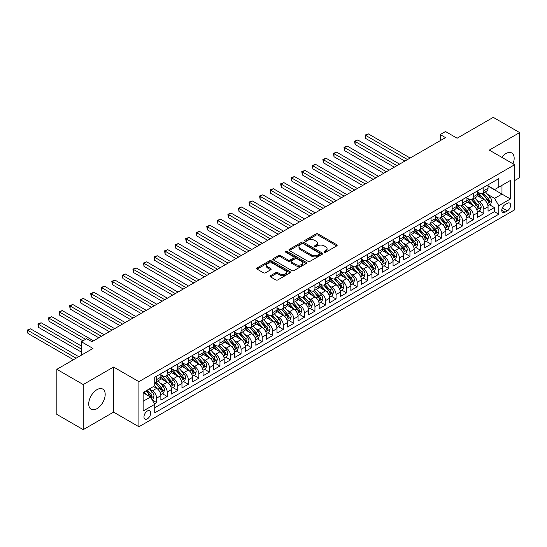 <?xml version="1.0" encoding="UTF-8"?>
<svg xmlns="http://www.w3.org/2000/svg" width="547" height="547" viewBox="0 0 547 547"><rect width="100%" height="100%" fill="white"/><g stroke="black" fill="none" stroke-linecap="round" stroke-linejoin="round"><path stroke-width="0.82" d="M324.268 252.249A1.026 0.595 0 0 0 325.718 252.249L336.726 245.897A1.463 0.848 0 0 0 337.157 245.295A1.463 0.848 0 0 0 336.726 244.7L318.08 233.931A1.463 0.848 0 0 0 316.009 233.931L305 240.29A1.026 0.595 0 0 0 304.7 240.707A1.026 0.595 0 0 0 305 241.124A1.026 0.595 0 0 0 306.45 241.124L307.872 240.304A4.691 2.708 0 0 1 314.504 240.304L316.057 241.2A4.691 2.708 0 0 1 317.431 243.114A4.691 2.708 0 0 1 316.057 245.029L314.634 245.849A1.026 0.595 0 0 0 314.334 246.273A1.026 0.595 0 0 0 314.634 246.69A1.026 0.595 0 0 0 316.084 246.69L317.506 245.87A4.691 2.708 0 0 1 324.139 245.87L325.691 246.765A4.691 2.708 0 0 1 327.065 248.68A4.691 2.708 0 0 1 325.691 250.594L324.268 251.415A1.026 0.595 0 0 0 323.968 251.832A1.026 0.595 0 0 0 324.268 252.249L324.268 251.415M96.956 408.684A11.644 6.721 120 0 0 104.559 398.421A11.644 6.721 120 0 0 102.774 389.095A11.644 6.721 120 0 0 96.956 389.669A11.644 6.721 120 0 0 89.352 399.932A11.644 6.721 120 0 0 91.137 409.259A11.644 6.721 120 0 0 96.956 408.684M513.018 163.799A11.644 6.721 120 0 0 511.753 152.975A11.644 6.721 120 0 0 505.927 153.55A11.644 6.721 120 0 0 501.743 157.29M147.348 418.831A4.779 2.756 120 0 0 150.473 414.619A4.779 2.756 120 0 0 149.741 410.79A4.779 2.756 120 0 0 147.348 411.029A4.779 2.756 120 0 0 144.23 415.235A4.779 2.756 120 0 0 144.962 419.064A4.779 2.756 120 0 0 147.348 418.831M270.526 275.681A1.463 0.848 0 0 0 270.102 276.283A1.463 0.848 0 0 0 270.526 276.878L275.763 279.9A1.463 0.848 0 0 0 277.835 279.9L290.054 272.844A1.463 0.848 0 0 0 290.484 272.242A1.463 0.848 0 0 0 290.054 271.647L271.408 260.878A1.463 0.848 0 0 0 269.336 260.878L257.111 267.934A1.463 0.848 0 0 0 256.687 268.536A1.463 0.848 0 0 0 257.111 269.131L263.435 272.782A1.463 0.848 0 0 0 265.507 272.782L270.738 269.76A1.463 0.848 0 0 0 271.162 269.165A1.463 0.848 0 0 0 270.738 268.563L267.599 266.758A3.918 2.263 0 0 1 266.451 265.158A3.918 2.263 0 0 1 268.871 263.066A3.918 2.263 0 0 1 273.144 263.558L285.418 270.642A3.918 2.263 0 0 1 286.566 272.242A3.918 2.263 0 0 1 284.146 274.334A3.918 2.263 0 0 1 279.879 273.842L277.835 272.659A1.463 0.848 0 0 0 275.763 272.659L270.526 275.681L270.526 276.878M514.638 180.578L519.65 177.679L519.65 132.593L493.264 117.359L457.114 138.227L445.504 131.526L440.232 134.569L445.504 137.618L91.944 341.745L86.665 338.702L81.387 341.745L81.387 355.153M83.233 384.555L83.233 429.641L113.578 412.123L113.578 367.03L83.233 384.555L56.847 369.321L92.997 348.446L81.387 341.745M113.578 367.03L138.911 381.656L514.638 164.729L514.638 209.822L138.911 426.749L138.911 381.656M519.65 132.593L489.305 150.11L514.638 164.729M307.982 261.295A1.463 0.848 0 0 0 310.053 261.295L322.272 254.239A1.463 0.848 0 0 0 322.703 253.644A1.463 0.848 0 0 0 322.272 253.042L303.626 242.28A1.463 0.848 0 0 0 301.554 242.28L289.329 249.336A1.463 0.848 0 0 0 288.905 249.931A1.463 0.848 0 0 0 289.329 250.533L307.982 261.295M286.17 252.475A1.026 0.595 0 0 1 287.209 252.618L306.149 263.551L293.944 270.601A1.463 0.848 0 0 1 291.872 270.601L273.22 259.832L273.22 258.635A1.463 0.848 0 0 0 272.796 259.237A1.463 0.848 0 0 0 273.22 259.832M273.22 258.635L278.45 255.613A1.463 0.848 0 0 1 280.522 255.613L288.091 259.982A1.463 0.848 0 0 0 290.163 259.982L293.63 257.979A1.463 0.848 0 0 0 294.06 257.377A1.463 0.848 0 0 0 293.63 256.782L285.76 252.235A1.026 0.595 0 0 1 285.459 251.818A1.026 0.595 0 0 1 286.088 251.271A1.026 0.595 0 0 1 287.209 251.401L306.163 262.341A1.463 0.848 0 0 1 306.593 262.943A1.463 0.848 0 0 1 306.163 263.538L306.163 262.341M83.233 429.641L56.847 414.407L56.847 369.321M154.445 403.823L156.64 402.558L152.257 400.028M149.769 389.266L152.415 390.797A5.969 3.446 60 0 1 156.64 398.113L160.859 395.672L160.859 400.124L167.191 396.466L162.391 393.69M160.319 383.173L162.972 384.705A5.969 3.446 60 0 1 167.191 392.014L171.416 389.58L171.416 394.025L177.748 390.373L172.948 387.597M170.876 377.081L173.522 378.613A5.969 3.446 60 0 1 177.748 385.922L181.966 383.488L181.966 387.932L188.305 384.281L183.498 381.505M181.433 370.989L184.079 372.521A5.969 3.446 60 0 1 188.305 379.83L192.523 377.396L192.523 381.84L198.855 378.182L194.055 375.413M191.983 364.897L194.636 366.422A5.969 3.446 60 0 1 198.855 373.738L203.081 371.297L203.081 375.748L209.412 372.09L204.605 369.321M202.54 358.798L205.187 360.329A5.969 3.446 60 0 1 209.412 367.646L213.631 365.205L213.631 369.656L219.962 365.998L215.162 363.229M213.091 352.706L215.744 354.237A5.969 3.446 60 0 1 219.962 361.546L224.188 359.112L224.188 363.564L230.519 359.905L225.713 357.129M223.648 346.613L226.294 348.145A5.969 3.446 60 0 1 230.519 355.454L234.738 353.02L234.738 357.464L241.07 353.813L236.27 351.037M234.198 340.521L236.851 342.053A5.969 3.446 60 0 1 241.07 349.362L245.295 346.928L245.295 351.372L251.627 347.721L246.827 344.945M244.755 334.429L247.408 335.961A5.969 3.446 60 0 1 251.627 343.27L255.846 340.829L255.846 345.28L262.184 341.622L257.377 338.853M255.312 328.337L257.958 329.862A5.969 3.446 60 0 1 262.184 337.178L266.403 334.737L266.403 339.188L272.734 335.53L267.934 332.761M265.863 322.238L268.515 323.769A5.969 3.446 60 0 1 272.734 331.085L276.96 328.644L276.96 333.096L283.291 329.438L278.485 326.668M276.42 316.145L279.066 317.677A5.969 3.446 60 0 1 283.291 324.986L287.51 322.552L287.51 327.003L293.842 323.345L289.042 320.569M286.97 310.053L289.623 311.585A5.969 3.446 60 0 1 293.842 318.894L298.067 316.46L298.067 320.904L304.399 317.253L299.592 314.477M297.527 303.961L300.173 305.493A5.969 3.446 60 0 1 304.399 312.802L308.617 310.368L308.617 314.812L314.949 311.154L310.149 308.385M308.077 297.869L310.73 299.394A5.969 3.446 60 0 1 314.949 306.71L319.174 304.269L319.174 308.72L325.506 305.062L320.706 302.293M318.634 291.777L321.287 293.301A5.969 3.446 60 0 1 325.506 300.618L329.725 298.177L329.725 302.628L336.063 298.97L331.256 296.2M329.191 285.678L331.838 287.209A5.969 3.446 60 0 1 336.063 294.525L340.282 292.084L340.282 296.536L346.613 292.877L341.813 290.101M339.742 279.585L342.395 281.117A5.969 3.446 60 0 1 346.613 288.426L350.839 285.992L350.839 290.436L357.17 286.785L352.364 284.009M350.299 273.493L352.945 275.025A5.969 3.446 60 0 1 357.17 282.334L361.389 279.9L361.389 284.344L367.721 280.693L362.921 277.917M360.849 267.401L363.502 268.933A5.969 3.446 60 0 1 367.721 276.242L371.946 273.808L371.946 278.252L378.278 274.594L373.471 271.825M371.406 261.309L374.052 262.833A5.969 3.446 60 0 1 378.278 270.15L382.497 267.709L382.497 272.16L388.828 268.502L384.028 265.733M381.956 255.217L384.609 256.741A5.969 3.446 60 0 1 388.828 264.057L393.054 261.616L393.054 266.068L399.385 262.41L394.585 259.64M392.514 249.117L395.166 250.649A5.969 3.446 60 0 1 399.385 257.965L403.604 255.524L403.604 259.975L409.942 256.317L405.136 253.541M403.071 243.025L405.717 244.557A5.969 3.446 60 0 1 409.942 251.866L414.161 249.432L414.161 253.876L420.493 250.225L415.693 247.449M413.621 236.933L416.274 238.465A5.969 3.446 60 0 1 420.493 245.774L424.718 243.34L424.718 247.784L431.05 244.133L426.243 241.357M424.178 230.841L426.824 232.372A5.969 3.446 60 0 1 431.05 239.682L435.268 237.248L435.268 241.692L441.6 238.034L436.8 235.265M434.728 224.749L437.381 226.273A5.969 3.446 60 0 1 441.6 233.59L445.826 231.149L445.826 235.6L452.157 231.942L447.357 229.172M445.285 218.65L447.931 220.181A5.969 3.446 60 0 1 452.157 227.497L456.376 225.056L456.376 229.508L462.707 225.849L457.907 223.08M455.836 212.557L458.489 214.089A5.969 3.446 60 0 1 462.707 221.398L466.933 218.964L466.933 223.415L473.264 219.757L468.464 216.981M466.393 206.465L469.046 207.997A5.969 3.446 60 0 1 473.264 215.306L477.483 212.872L477.483 217.316L483.822 213.665L483.822 209.214A5.969 3.446 -120 0 0 479.596 201.905L476.95 200.373M479.015 210.889L483.822 213.665M160.859 395.672A5.969 3.446 -120 0 0 156.64 388.363L153.475 386.531M171.416 389.58A5.969 3.446 -120 0 0 167.191 382.264L160.668 378.497M181.966 383.488A5.969 3.446 -120 0 0 177.748 376.172L171.218 372.404M192.523 377.396A5.969 3.446 -120 0 0 188.305 370.08L181.775 366.312M203.081 371.297A5.969 3.446 -120 0 0 198.855 363.987L192.325 360.22M213.631 365.205A5.969 3.446 -120 0 0 209.412 357.895L202.882 354.128M224.188 359.112A5.969 3.446 -120 0 0 219.962 351.803L213.439 348.029M234.738 353.02A5.969 3.446 -120 0 0 230.519 345.704L223.99 341.937M245.295 346.928A5.969 3.446 -120 0 0 241.07 339.612L234.547 335.844M255.846 340.829A5.969 3.446 -120 0 0 251.627 333.52L245.097 329.752M266.403 334.737A5.969 3.446 -120 0 0 262.184 327.427L255.654 323.66M276.96 328.644A5.969 3.446 -120 0 0 272.734 321.335L266.211 317.568M287.51 322.552A5.969 3.446 -120 0 0 283.291 315.243L276.761 311.469M298.067 316.46A5.969 3.446 -120 0 0 293.842 309.144L287.319 305.376M308.617 310.368A5.969 3.446 -120 0 0 304.399 303.052L297.869 299.284M319.174 304.269A5.969 3.446 -120 0 0 314.949 296.959L308.426 293.192M329.725 298.177A5.969 3.446 -120 0 0 325.506 290.867L318.976 287.1M340.282 292.084A5.969 3.446 -120 0 0 336.063 284.775L329.533 281.008M350.839 285.992A5.969 3.446 -120 0 0 346.613 278.683L340.09 274.909M361.389 279.9A5.969 3.446 -120 0 0 357.17 272.584L350.641 268.816M371.946 273.808A5.969 3.446 -120 0 0 367.721 266.492L361.198 262.724M382.497 267.709A5.969 3.446 -120 0 0 378.278 260.399L371.748 256.632M393.054 261.616A5.969 3.446 -120 0 0 388.828 254.307L382.305 250.54M403.604 255.524A5.969 3.446 -120 0 0 399.385 248.215L392.855 244.447M414.161 249.432A5.969 3.446 -120 0 0 409.942 242.116L403.412 238.348M424.718 243.34A5.969 3.446 -120 0 0 420.493 236.024L413.97 232.256M435.268 237.248A5.969 3.446 -120 0 0 431.05 229.931L424.52 226.164M445.826 231.149A5.969 3.446 -120 0 0 441.6 223.839L435.077 220.072M456.376 225.056A5.969 3.446 -120 0 0 452.157 217.747L445.627 213.98M466.933 218.964A5.969 3.446 -120 0 0 462.707 211.655L456.184 207.881M477.483 212.872A5.969 3.446 -120 0 0 473.264 205.556L466.735 201.788M507.356 203.306L505.031 204.646A4.629 2.673 120 0 0 502.009 208.722A4.629 2.673 120 0 0 502.72 212.427A4.629 2.673 120 0 0 505.031 212.202L507.356 210.862A4.629 2.673 120 0 0 510.378 206.78A4.629 2.673 120 0 0 509.667 203.074A4.629 2.673 120 0 0 507.356 203.306M143.129 401.279L150.521 397.013L154.739 404.329L154.739 412.855L498.802 214.212L498.802 205.679L494.584 198.37L487.5 194.281M154.739 404.329L143.129 411.029L143.129 392.507L154.739 385.799L154.739 377.273L498.802 178.623L498.802 187.156L510.413 180.455L510.413 198.978L498.802 205.679M160.859 374.709L162.972 375.933A5.969 3.446 60 0 0 165.96 376.227L170.179 373.786A5.969 3.446 -120 0 0 171.416 371.057L171.416 367.646M171.416 368.616L173.522 369.834A5.969 3.446 60 0 0 176.51 370.134L180.736 367.693A5.969 3.446 -120 0 0 181.966 364.965L181.966 361.546M181.966 362.524L184.079 363.741A5.969 3.446 60 0 0 187.067 364.042L191.286 361.601A5.969 3.446 -120 0 0 192.523 358.866L192.523 355.454M192.523 356.432L194.636 357.649A5.969 3.446 60 0 0 197.617 357.943L201.843 355.509A5.969 3.446 -120 0 0 203.081 352.774L203.081 349.362M203.081 350.34L205.187 351.557A5.969 3.446 60 0 0 208.175 351.851L212.393 349.417A5.969 3.446 -120 0 0 213.631 346.682L213.631 343.27M213.631 344.248L215.744 345.465A5.969 3.446 60 0 0 218.725 345.759L222.95 343.325A5.969 3.446 -120 0 0 224.188 340.59L224.188 337.178M224.188 338.149L226.294 339.372A5.969 3.446 60 0 0 229.282 339.666L233.501 337.225A5.969 3.446 -120 0 0 234.738 334.497L234.738 331.085M234.738 332.056L236.851 333.273A5.969 3.446 60 0 0 239.839 333.574L244.058 331.133A5.969 3.446 -120 0 0 245.295 328.398L245.295 324.986M245.295 325.964L247.408 327.181A5.969 3.446 60 0 0 250.389 327.475L254.615 325.041A5.969 3.446 -120 0 0 255.846 322.306L255.846 318.894M255.846 319.872L257.958 321.089A5.969 3.446 60 0 0 260.946 321.383L265.165 318.949A5.969 3.446 -120 0 0 266.403 316.214L266.403 312.802M266.403 313.78L268.515 314.997A5.969 3.446 60 0 0 271.497 315.291L275.722 312.857A5.969 3.446 -120 0 0 276.96 310.122L276.96 306.71M276.96 307.681L279.066 308.905A5.969 3.446 60 0 0 282.054 309.199L286.272 306.758A5.969 3.446 -120 0 0 287.51 304.029L287.51 300.618M287.51 301.588L289.623 302.812A5.969 3.446 60 0 0 292.604 303.106L296.83 300.665A5.969 3.446 -120 0 0 298.067 297.937L298.067 294.525M298.067 295.496L300.173 296.713A5.969 3.446 60 0 0 303.161 297.014L307.38 294.573A5.969 3.446 -120 0 0 308.617 291.838L308.617 288.426M308.617 289.404L310.73 290.621A5.969 3.446 60 0 0 313.718 290.915L317.937 288.481A5.969 3.446 -120 0 0 319.174 285.746L319.174 282.334M319.174 283.312L321.287 284.529A5.969 3.446 60 0 0 324.268 284.823L328.494 282.389A5.969 3.446 -120 0 0 329.725 279.654L329.725 276.242M329.725 277.22L331.838 278.437A5.969 3.446 60 0 0 334.826 278.731L339.044 276.297A5.969 3.446 -120 0 0 340.282 273.562L340.282 270.15M340.282 271.121L342.395 272.344A5.969 3.446 60 0 0 345.376 272.638L349.601 270.197A5.969 3.446 -120 0 0 350.839 267.469L350.839 264.057M350.839 265.028L352.945 266.245A5.969 3.446 60 0 0 355.933 266.546L360.152 264.105A5.969 3.446 -120 0 0 361.389 261.377L361.389 257.958M361.389 258.936L363.502 260.153A5.969 3.446 60 0 0 366.483 260.454L370.709 258.013A5.969 3.446 -120 0 0 371.946 255.278L371.946 251.866M371.946 252.844L374.052 254.061A5.969 3.446 60 0 0 377.04 254.355L381.259 251.921A5.969 3.446 -120 0 0 382.497 249.186L382.497 245.774M382.497 246.752L384.609 247.969A5.969 3.446 60 0 0 387.597 248.263L391.816 245.829A5.969 3.446 -120 0 0 393.054 243.094L393.054 239.682M393.054 240.659L395.166 241.877A5.969 3.446 60 0 0 398.148 242.171L402.373 239.736A5.969 3.446 -120 0 0 403.604 237.001L403.604 233.59M403.604 234.56L405.717 235.784A5.969 3.446 60 0 0 408.705 236.078L412.923 233.637A5.969 3.446 -120 0 0 414.161 230.909L414.161 227.497M414.161 228.468L416.274 229.685A5.969 3.446 60 0 0 419.255 229.986L423.481 227.545A5.969 3.446 -120 0 0 424.718 224.81L424.718 221.398M424.718 222.376L426.824 223.593A5.969 3.446 60 0 0 429.812 223.894L434.031 221.453A5.969 3.446 -120 0 0 435.268 218.718L435.268 215.306M435.268 216.284L437.381 217.501A5.969 3.446 60 0 0 440.362 217.795L444.588 215.361A5.969 3.446 -120 0 0 445.826 212.626L445.826 209.214M445.826 210.192L447.931 211.409A5.969 3.446 60 0 0 450.919 211.703L455.138 209.269A5.969 3.446 -120 0 0 456.376 206.534L456.376 203.122M456.376 204.099L458.489 205.316A5.969 3.446 60 0 0 461.477 205.61L465.695 203.176A5.969 3.446 -120 0 0 466.933 200.441L466.933 197.029M466.933 198L469.046 199.224A5.969 3.446 60 0 0 472.027 199.518L476.252 197.077A5.969 3.446 -120 0 0 477.483 194.349L477.483 190.937M154.739 407.741L494.372 211.655L494.372 207.573L488.04 211.224L488.04 206.78A5.969 3.446 -120 0 0 483.822 199.464L477.292 195.696M477.483 191.908L479.596 193.125A5.969 3.446 -120 0 0 482.584 193.426A5.969 3.446 -120 0 0 483.822 190.691L483.822 187.279M482.584 193.426L486.803 190.985A5.969 3.446 -120 0 0 488.04 188.25L488.04 184.838M156.64 376.172L156.64 379.584A5.969 3.446 60 0 1 155.403 382.319A5.969 3.446 60 0 1 154.739 382.558M155.403 382.319L159.621 379.885A5.969 3.446 -120 0 0 160.859 377.15L160.859 373.738M167.191 370.08L167.191 373.492A5.969 3.446 60 0 1 165.96 376.227M177.748 363.987L177.748 367.399A5.969 3.446 60 0 1 176.51 370.134M188.305 357.895L188.305 361.307A5.969 3.446 60 0 1 187.067 364.042M198.855 351.803L198.855 355.215A5.969 3.446 60 0 1 197.617 357.943M209.412 345.704L209.412 349.116A5.969 3.446 60 0 1 208.175 351.851M219.962 339.612L219.962 343.024A5.969 3.446 60 0 1 218.725 345.759M230.519 333.52L230.519 336.931A5.969 3.446 60 0 1 229.282 339.666M241.07 327.427L241.07 330.839A5.969 3.446 60 0 1 239.839 333.574M251.627 321.335L251.627 324.747A5.969 3.446 60 0 1 250.389 327.475M262.184 315.243L262.184 318.655A5.969 3.446 60 0 1 260.946 321.383M272.734 309.144L272.734 312.556A5.969 3.446 60 0 1 271.497 315.291M283.291 303.052L283.291 306.464A5.969 3.446 60 0 1 282.054 309.199M293.842 296.959L293.842 300.371A5.969 3.446 60 0 1 292.604 303.106M304.399 290.867L304.399 294.279A5.969 3.446 60 0 1 303.161 297.014M314.949 284.775L314.949 288.187A5.969 3.446 60 0 1 313.718 290.915M325.506 278.676L325.506 282.095A5.969 3.446 60 0 1 324.268 284.823M336.063 272.584L336.063 275.996A5.969 3.446 60 0 1 334.826 278.731M346.613 266.492L346.613 269.903A5.969 3.446 60 0 1 345.376 272.638M357.17 260.399L357.17 263.811A5.969 3.446 60 0 1 355.933 266.546M367.721 254.307L367.721 257.719A5.969 3.446 60 0 1 366.483 260.454M378.278 248.215L378.278 251.627A5.969 3.446 60 0 1 377.04 254.355M388.828 242.116L388.828 245.528A5.969 3.446 60 0 1 387.597 248.263M399.385 236.024L399.385 239.436A5.969 3.446 60 0 1 398.148 242.171M409.942 229.931L409.942 233.343A5.969 3.446 60 0 1 408.705 236.078M420.493 223.839L420.493 227.251A5.969 3.446 60 0 1 419.255 229.986M431.05 217.747L431.05 221.159A5.969 3.446 60 0 1 429.812 223.894M441.6 211.655L441.6 215.067A5.969 3.446 60 0 1 440.362 217.795M452.157 205.556L452.157 208.968A5.969 3.446 60 0 1 450.919 211.703M462.707 199.464L462.707 202.875A5.969 3.446 60 0 1 461.477 205.61M473.264 193.371L473.264 196.783A5.969 3.446 60 0 1 472.027 199.518M473.264 215.306L473.264 219.757M462.707 221.398L462.707 225.849M452.157 227.497L452.157 231.942M441.6 233.59L441.6 238.034M431.05 239.682L431.05 244.133M420.493 245.774L420.493 250.225M409.942 251.866L409.942 256.317M399.385 257.965L399.385 262.41M388.828 264.057L388.828 268.502M378.278 270.15L378.278 274.594M367.721 276.242L367.721 280.693M357.17 282.334L357.17 286.785M346.613 288.426L346.613 292.877M336.063 294.525L336.063 298.97M325.506 300.618L325.506 305.062M314.949 306.71L314.949 311.154M304.399 312.802L304.399 317.253M293.842 318.894L293.842 323.345M283.291 324.986L283.291 329.438M272.734 331.085L272.734 335.53M262.184 337.178L262.184 341.622M251.627 343.27L251.627 347.721M241.07 349.362L241.07 353.813M230.519 355.454L230.519 359.905M219.962 361.546L219.962 365.998M209.412 367.646L209.412 372.09M198.855 373.738L198.855 378.182M188.305 379.83L188.305 384.281M177.748 385.922L177.748 390.373M167.191 392.014L167.191 396.466M156.64 398.113L156.64 402.558M150.521 397.013L143.129 392.746M494.584 198.37L501.975 194.103L501.975 185.33L510.413 180.455M488.04 186.062L510.413 198.978M488.04 185.816L494.584 189.597L498.802 187.156M113.578 412.123L138.911 426.749M440.232 134.569L440.232 140.661M489.572 204.797L494.372 207.573M494.372 211.655L498.802 214.212M324.679 252.399L325.691 251.811A4.691 2.708 0 0 0 327.065 249.897L327.065 248.68M317.431 243.114L317.431 244.331A4.691 2.708 0 0 1 316.057 246.246L315.045 246.834M336.726 244.7L336.726 245.897L318.08 235.155A1.463 0.848 0 0 0 316.009 235.155L305.411 241.268M322.258 254.252L303.626 243.497A1.463 0.848 0 0 0 301.554 243.497L289.349 250.54M319.687 254.061A1.026 0.595 0 0 0 319.988 253.644A1.026 0.595 0 0 0 319.687 253.22L303.318 243.771A1.026 0.595 0 0 0 301.869 243.771L300.365 244.639A4.691 2.708 0 0 0 298.99 246.553A4.691 2.708 0 0 0 300.365 248.468L311.551 254.929A4.691 2.708 0 0 0 318.183 254.929L319.687 254.061L319.687 255.278A1.026 0.595 0 0 0 319.988 254.861L319.988 253.644M298.99 246.553L298.99 247.77A4.691 2.708 0 0 0 300.365 249.685L300.365 248.468M319.687 255.278L318.183 256.146A4.691 2.708 0 0 1 311.551 256.146L300.365 249.685M273.24 259.846L278.45 256.837L278.45 255.613M294.06 257.377L294.06 258.601A1.463 0.848 0 0 1 293.63 259.196L290.163 261.199A1.463 0.848 0 0 1 288.091 261.199L280.522 256.837A1.463 0.848 0 0 0 278.45 256.837M295.934 264.516A3.918 2.263 0 0 0 300.207 265.001A3.918 2.263 0 0 0 302.628 262.916A3.918 2.263 0 0 0 301.479 261.316L297.151 258.813A1.463 0.848 0 0 0 295.079 258.813L291.613 260.816A1.463 0.848 0 0 0 291.182 261.418A1.463 0.848 0 0 0 291.613 262.013L295.934 264.516L295.934 265.733A3.918 2.263 0 0 0 300.207 266.225A3.918 2.263 0 0 0 302.628 264.133L302.628 262.916M291.182 261.418L291.182 262.635A1.463 0.848 0 0 0 291.613 263.237L291.613 262.013M295.934 265.733L291.613 263.237M286.566 272.242L286.566 273.459A3.918 2.263 0 0 1 284.146 275.551A3.918 2.263 0 0 1 279.879 275.059L277.835 273.883A1.463 0.848 0 0 0 275.763 273.883L270.546 276.891M266.451 265.158L266.451 266.375A3.918 2.263 0 0 0 267.599 267.975L267.599 266.758M270.738 268.563L270.738 269.76L267.599 267.975M290.054 271.647L290.054 272.844L271.408 262.095A1.463 0.848 0 0 0 269.336 262.095L257.131 269.145M487.951 205.734L490.68 204.154L491.732 201.111A3.952 2.284 -120 0 0 490.194 197.399L485.374 191.812M484.403 199.853L478.687 193.228A11.419 6.591 -120 0 0 477.483 191.976M481.271 197.993L478.071 194.288A9.477 5.47 -120 0 0 477.483 193.652M410.147 158.028L368.302 133.871L365.663 135.396L365.663 138.439L404.876 161.078M482.044 193.638L486.919 199.286A3.952 2.284 60 0 1 488.334 202.007C488.929 202.807 489.346 202.561 489.599 201.275A3.952 2.284 -120 0 0 488.191 198.554L483.363 192.968M482.331 193.549L487.575 199.614A2.017 1.162 60 0 1 488.081 200.4L489.599 201.275M488.334 202.007L488.621 202.479M365.663 138.439L365.081 135.061L407.508 159.553M365.081 135.061L368.302 133.871M477.394 211.826L480.122 210.253L481.182 207.204A3.952 2.284 -120 0 0 479.637 203.491L474.817 197.905M473.852 205.945L468.129 199.32A11.419 6.591 -120 0 0 466.933 198.069M470.714 204.086L467.514 200.38A9.477 5.47 -120 0 0 466.933 199.744M399.597 164.121L357.752 139.964L355.112 141.488L355.112 144.531L394.319 167.17M471.487 199.73L476.369 205.378A3.952 2.284 60 0 1 477.777 208.106C478.372 208.899 478.796 208.653 479.042 207.375A3.952 2.284 -120 0 0 477.634 204.646L472.813 199.067M471.774 199.641L477.018 205.706A2.017 1.162 60 0 1 477.524 206.492L479.042 207.375M477.777 208.106L478.064 208.571M355.112 144.531L354.531 141.153L396.958 165.645M354.531 141.153L357.752 139.964M466.844 217.918L469.572 216.345L470.625 213.296A3.952 2.284 -120 0 0 469.087 209.583L464.266 203.997M463.295 212.038L457.579 205.419A11.419 6.591 -120 0 0 456.376 204.161M460.164 210.178L456.964 206.479A9.477 5.47 -120 0 0 456.376 205.843M389.04 170.22L347.195 146.056L344.555 147.581L344.555 150.63L383.762 173.262M460.936 205.822L465.812 211.47A3.952 2.284 60 0 1 467.227 214.198C467.815 214.992 468.239 214.745 468.492 213.467A3.952 2.284 -120 0 0 467.076 210.739L462.256 205.159M461.224 205.734L466.461 211.798A2.017 1.162 60 0 1 466.974 212.592L468.492 213.467M467.227 214.198L467.514 214.663M344.555 150.63L343.974 147.246L386.401 171.737M343.974 147.246L347.195 146.056M456.287 224.01L459.015 222.438L460.068 219.388A3.952 2.284 -120 0 0 458.53 215.675L453.709 210.096M452.745 218.13L447.022 211.511A11.419 6.591 -120 0 0 445.826 210.253M449.607 216.27L446.407 212.571A9.477 5.47 -120 0 0 445.826 211.935M378.49 176.312L336.637 152.148L334.005 153.673L334.005 156.722L373.211 179.354M450.379 211.921L455.261 217.562A3.952 2.284 60 0 1 456.67 220.291C457.265 221.084 457.689 220.844 457.935 219.559A3.952 2.284 -120 0 0 456.526 216.838L451.706 211.251M450.666 211.826L455.911 217.897A2.017 1.162 60 0 1 456.417 218.684L457.935 219.559M456.67 220.291L456.957 220.762M334.005 156.722L333.424 153.338L375.851 177.837M333.424 153.338L336.637 152.148M445.737 230.102L448.465 228.53L449.518 225.487A3.952 2.284 -120 0 0 447.979 221.767L443.152 216.188M442.188 224.222L436.472 217.603A11.419 6.591 -120 0 0 435.268 216.345M439.05 222.369L435.856 218.663A9.477 5.47 -120 0 0 435.268 218.027M367.933 182.404L326.087 158.24L323.448 159.765L323.448 162.815L362.654 185.454M439.829 218.014L444.704 223.661A3.952 2.284 60 0 1 446.113 226.383C446.708 227.176 447.131 226.937 447.384 225.651A3.952 2.284 -120 0 0 445.969 222.93L441.149 217.344M440.116 217.918L445.354 223.99A2.017 1.162 60 0 1 445.86 224.776L447.384 225.651M446.113 226.383L446.4 226.855M323.448 162.815L322.867 159.43L365.293 183.929M322.867 159.43L326.087 158.24M435.18 236.201L437.908 234.622L438.961 231.579A3.952 2.284 -120 0 0 437.422 227.867L432.602 222.28M431.631 230.321L425.915 223.696A11.419 6.591 -120 0 0 424.718 222.444M428.499 228.461L425.299 224.755A9.477 5.47 -120 0 0 424.718 224.12M357.376 188.496L315.53 164.339L312.891 165.857L312.891 168.907L352.104 191.546M429.272 224.106L434.154 229.754A3.952 2.284 60 0 1 435.562 232.475C436.157 233.275 436.574 233.029 436.827 231.743A3.952 2.284 -120 0 0 435.419 229.022L430.598 223.436M429.559 224.01L434.803 230.082A2.017 1.162 60 0 1 435.309 230.868L436.827 231.743M435.562 232.475L435.85 232.947M312.891 168.907L312.31 165.522L354.743 190.021M312.31 165.522L315.53 164.339M424.629 242.294L427.351 240.721L428.41 237.672A3.952 2.284 -120 0 0 426.865 233.959L422.045 228.373M421.081 236.413L415.364 229.788A11.419 6.591 -120 0 0 414.161 228.537M417.942 234.554L414.742 230.848A9.477 5.47 -120 0 0 414.161 230.212M346.825 194.588L304.98 170.432L302.341 171.956L302.341 174.999L341.547 197.638M418.722 230.198L423.597 235.846A3.952 2.284 60 0 1 425.005 238.567C425.6 239.367 426.024 239.121 426.27 237.842A3.952 2.284 -120 0 0 424.862 235.114L420.041 229.528M419.009 230.109L424.246 236.174A2.017 1.162 60 0 1 424.752 236.96L426.27 237.842M425.005 238.567L425.292 239.039M302.341 174.999L301.759 171.621L344.186 196.113M301.759 171.621L304.98 170.432M414.072 248.386L416.8 246.813L417.853 243.764A3.952 2.284 -120 0 0 416.315 240.051L411.494 234.465M410.523 242.506L404.807 235.887A11.419 6.591 -120 0 0 403.604 234.629M407.392 240.646L404.192 236.947A9.477 5.47 -120 0 0 403.604 236.304M336.268 200.681L294.423 176.524L291.783 178.048L291.783 181.091L330.997 203.73M408.165 236.29L413.04 241.938A3.952 2.284 60 0 1 414.455 244.666C415.05 245.459 415.467 245.213 415.72 243.935A3.952 2.284 -120 0 0 414.311 241.206L409.484 235.627M408.452 236.201L413.689 242.266A2.017 1.162 60 0 1 414.202 243.053L415.72 243.935M414.455 244.666L414.742 245.131M291.783 181.091L291.202 177.713L333.629 202.205M291.202 177.713L294.423 176.524M403.515 254.478L406.243 252.905L407.303 249.856A3.952 2.284 -120 0 0 405.758 246.143L400.937 240.564M399.973 248.598L394.25 241.979A11.419 6.591 -120 0 0 393.054 240.721M396.835 246.738L393.635 243.039A9.477 5.47 -120 0 0 393.054 242.403M325.718 206.78L283.872 182.616L281.233 184.141L281.233 187.19L320.439 209.822M397.607 242.383L402.489 248.03A3.952 2.284 60 0 1 403.898 250.758C404.493 251.552 404.917 251.312 405.163 250.027A3.952 2.284 -120 0 0 403.754 247.299L398.934 241.719M397.895 242.294L403.139 248.359A2.017 1.162 60 0 1 403.645 249.152L405.163 250.027M403.898 250.758L404.185 251.223M281.233 187.19L280.652 183.806L323.079 208.298M280.652 183.806L283.872 182.616M392.965 260.57L395.693 258.998L396.746 255.948A3.952 2.284 -120 0 0 395.207 252.235L390.38 246.656M389.416 254.69L383.7 248.071A11.419 6.591 -120 0 0 382.497 246.813M386.278 252.837L383.085 249.131A9.477 5.47 -120 0 0 382.497 248.495M315.161 212.872L273.315 188.708L270.676 190.233L270.676 193.282L309.882 215.915M387.057 248.482L391.932 254.129A3.952 2.284 60 0 1 393.341 256.851C393.936 257.644 394.36 257.405 394.613 256.119A3.952 2.284 -120 0 0 393.197 253.398L388.377 247.812M387.344 248.386L392.582 254.458A2.017 1.162 60 0 1 393.095 255.244L394.613 256.119M393.341 256.851L393.635 257.322M270.676 193.282L270.095 189.898L312.522 214.397M270.095 189.898L273.315 188.708M382.408 266.662L385.136 265.09L386.189 262.047A3.952 2.284 -120 0 0 384.65 258.328L379.83 252.748M378.866 260.782L373.143 254.164A11.419 6.591 -120 0 0 371.946 252.905M375.727 258.929L372.528 255.223A9.477 5.47 -120 0 0 371.946 254.587M304.611 218.964L262.758 194.807L260.126 196.325L260.126 199.375L299.332 222.014M376.5 254.574L381.382 260.222A3.952 2.284 60 0 1 382.791 262.943C383.385 263.743 383.809 263.497 384.056 262.211A3.952 2.284 -120 0 0 382.647 259.49L377.827 253.904M376.787 254.478L382.032 260.55A2.017 1.162 60 0 1 382.538 261.336L384.056 262.211M382.791 262.943L383.078 263.415M260.126 199.375L259.545 195.99L301.971 220.489M259.545 195.99L262.758 194.807M371.857 272.762L374.586 271.182L375.639 268.139A3.952 2.284 -120 0 0 374.1 264.427L369.273 258.84M368.309 266.881L362.593 260.256A11.419 6.591 -120 0 0 361.389 259.005M365.17 265.022L361.977 261.316A9.477 5.47 -120 0 0 361.389 260.68M294.054 225.056L252.208 200.899L249.569 202.417L249.569 205.467L288.775 228.106M365.95 260.666L370.825 266.314A3.952 2.284 60 0 1 372.233 269.035C372.828 269.835 373.252 269.589 373.505 268.303A3.952 2.284 -120 0 0 372.09 265.582L367.269 259.996M366.237 260.57L371.475 266.642A2.017 1.162 60 0 1 371.981 267.428L373.505 268.303M372.233 269.035L372.521 269.507M249.569 205.467L248.988 202.082L291.414 226.581M248.988 202.082L252.208 200.899M361.3 278.854L364.028 277.281L365.081 274.232A3.952 2.284 -120 0 0 363.543 270.519L358.723 264.933M357.752 272.974L352.036 266.348A11.419 6.591 -120 0 0 350.839 265.097M354.62 271.114L351.42 267.408A9.477 5.47 -120 0 0 350.839 266.772M283.496 231.149L241.651 206.992L239.012 208.516L239.012 211.559L278.225 234.198M355.393 266.758L360.275 272.406A3.952 2.284 60 0 1 361.683 275.134C362.278 275.927 362.695 275.681 362.948 274.403A3.952 2.284 -120 0 0 361.54 271.674L356.712 266.095M355.68 266.669L360.924 272.734A2.017 1.162 60 0 1 361.43 273.521L362.948 274.403M361.683 275.134L361.97 275.599M239.012 211.559L238.43 208.181L280.864 232.673M238.43 208.181L241.651 206.992M350.75 284.946L353.471 283.373L354.531 280.324A3.952 2.284 -120 0 0 352.986 276.611L348.165 271.025M347.201 279.066L341.478 272.447A11.419 6.591 -120 0 0 340.282 271.189M344.063 277.206L340.863 273.507A9.477 5.47 -120 0 0 340.282 272.864M272.946 237.248L231.101 213.084L228.461 214.609L228.461 217.651L267.668 240.29M344.842 272.85L349.718 278.498A3.952 2.284 60 0 1 351.126 281.226C351.721 282.02 352.145 281.773 352.391 280.495A3.952 2.284 -120 0 0 350.983 277.767L346.162 272.187M345.13 272.762L350.367 278.826A2.017 1.162 60 0 1 350.873 279.62L352.391 280.495M351.126 281.226L351.413 281.691M228.461 217.651L227.88 214.274L270.307 238.765M227.88 214.274L231.101 213.084M340.193 291.038L342.921 289.466L343.974 286.416A3.952 2.284 -120 0 0 342.436 282.703L337.615 277.124M336.644 285.158L330.928 278.539A11.419 6.591 -120 0 0 329.725 277.281M333.513 283.298L330.313 279.599A9.477 5.47 -120 0 0 329.725 278.963M262.389 243.34L220.544 219.176L217.904 220.701L217.904 223.75L257.117 246.382M334.285 278.943L339.161 284.59A3.952 2.284 60 0 1 340.576 287.319C341.171 288.112 341.588 287.872 341.841 286.587A3.952 2.284 -120 0 0 340.432 283.859L335.605 278.279M334.573 278.854L339.81 284.919A2.017 1.162 60 0 1 340.323 285.712L341.841 286.587M340.576 287.319L340.863 287.784M217.904 223.75L217.323 220.366L259.75 244.858M217.323 220.366L220.544 219.176M329.636 297.13L332.364 295.558L333.424 292.508A3.952 2.284 -120 0 0 331.879 288.795L327.058 283.216M326.094 291.25L320.371 284.631A11.419 6.591 -120 0 0 319.174 283.373M322.956 289.397L319.756 285.691A9.477 5.47 -120 0 0 319.174 285.055M251.839 249.432L209.993 225.268L207.354 226.793L207.354 229.843L246.56 252.475M323.728 285.042L328.61 290.689A3.952 2.284 60 0 1 330.019 293.411C330.614 294.204 331.038 293.965 331.284 292.679A3.952 2.284 -120 0 0 329.875 289.958L325.055 284.372M324.015 284.946L329.26 291.018A2.017 1.162 60 0 1 329.766 291.804L331.284 292.679M330.019 293.411L330.306 293.883M207.354 229.843L206.773 226.458L249.2 250.957M206.773 226.458L209.993 225.268M319.086 303.229L321.814 301.65L322.867 298.607A3.952 2.284 -120 0 0 321.328 294.888L316.501 289.308M315.537 297.342L309.821 290.724A11.419 6.591 -120 0 0 308.617 289.472M312.399 295.489L309.205 291.783A9.477 5.47 -120 0 0 308.617 291.148M241.282 255.524L199.436 231.367L196.797 232.885L196.797 235.935L236.003 258.574M313.178 291.134L318.053 296.782A3.952 2.284 60 0 1 319.462 299.503C320.057 300.303 320.48 300.057 320.733 298.771A3.952 2.284 -120 0 0 319.318 296.05L314.498 290.464M313.465 291.038L318.703 297.11A2.017 1.162 60 0 1 319.216 297.896L320.733 298.771M319.462 299.503L319.756 299.975M196.797 235.935L196.216 232.55L238.642 257.049M196.216 232.55L199.436 231.367M308.529 309.322L311.257 307.742L312.31 304.7A3.952 2.284 -120 0 0 310.771 300.987L305.951 295.401M304.987 303.441L299.264 296.816A11.419 6.591 -120 0 0 298.067 295.565M301.848 301.582L298.648 297.876A9.477 5.47 -120 0 0 298.067 297.24M230.731 261.616L188.879 237.46L186.247 238.984L186.247 242.027L225.453 264.666M302.621 297.226L307.503 302.874A3.952 2.284 60 0 1 308.911 305.595C309.506 306.395 309.93 306.149 310.176 304.864A3.952 2.284 -120 0 0 308.768 302.142L303.947 296.556M302.908 297.137L308.152 303.202A2.017 1.162 60 0 1 308.658 303.988L310.176 304.864M308.911 305.595L309.199 306.067M186.247 242.027L185.665 238.649L228.092 263.141M185.665 238.649L188.879 237.46M297.978 315.414L300.706 313.841L301.759 310.792A3.952 2.284 -120 0 0 300.221 307.079L295.394 301.493M294.43 309.534L288.713 302.908A11.419 6.591 -120 0 0 287.51 301.657M291.291 307.674L288.091 303.968A9.477 5.47 -120 0 0 287.51 303.332M220.174 267.709L178.329 243.552L175.69 245.077L175.69 248.119L214.896 270.758M292.071 303.318L296.946 308.966A3.952 2.284 60 0 1 298.354 311.694C298.949 312.487 299.373 312.241 299.626 310.963A3.952 2.284 -120 0 0 298.211 308.234L293.39 302.655M292.358 303.229L297.595 309.294A2.017 1.162 60 0 1 298.101 310.081L299.626 310.963M298.354 311.694L298.641 312.159M175.69 248.119L175.108 244.741L217.535 269.233M175.108 244.741L178.329 243.552M287.421 321.506L290.149 319.933L291.202 316.884A3.952 2.284 -120 0 0 289.664 313.171L284.843 307.585M283.872 315.626L278.156 309.007A11.419 6.591 -120 0 0 276.96 307.749M280.741 313.766L277.541 310.067A9.477 5.47 -120 0 0 276.96 309.424M209.617 273.808L167.772 249.644L165.132 251.169L165.132 254.211L204.346 276.85M281.514 309.411L286.396 315.058A3.952 2.284 60 0 1 287.804 317.786C288.399 318.58 288.816 318.333 289.069 317.055A3.952 2.284 -120 0 0 287.66 314.327L282.833 308.747M281.801 309.322L287.045 315.387A2.017 1.162 60 0 1 287.551 316.18L289.069 317.055M287.804 317.786L288.091 318.251M165.132 254.211L164.551 250.834L206.985 275.326M164.551 250.834L167.772 249.644M276.871 327.598L279.592 326.026L280.652 322.976A3.952 2.284 -120 0 0 279.107 319.263L274.286 313.684M273.322 321.718L267.599 315.099A11.419 6.591 -120 0 0 266.403 313.841M270.184 319.858L266.984 316.159A9.477 5.47 -120 0 0 266.403 315.523M199.067 279.9L157.221 255.736L154.582 257.261L154.582 260.31L193.788 282.943M270.963 315.51L275.838 321.151A3.952 2.284 60 0 1 277.247 323.879C277.842 324.672 278.266 324.433 278.512 323.147A3.952 2.284 -120 0 0 277.103 320.419L272.283 314.84M271.25 315.414L276.488 321.479A2.017 1.162 60 0 1 276.994 322.272L278.512 323.147M277.247 323.879L277.534 324.344M154.582 260.31L154.001 256.926L196.428 281.425M154.001 256.926L157.221 255.736M266.314 333.691L269.042 332.118L270.095 329.068A3.952 2.284 -120 0 0 268.556 325.356L263.736 319.776M262.765 327.81L257.049 321.192A11.419 6.591 -120 0 0 255.846 319.933M259.634 325.957L256.434 322.251A9.477 5.47 -120 0 0 255.846 321.615M188.51 285.992L146.664 261.828L144.025 263.353L144.025 266.403L183.238 289.035M260.406 321.602L265.281 327.25A3.952 2.284 60 0 1 266.697 329.971C267.292 330.764 267.709 330.525 267.962 329.239A3.952 2.284 -120 0 0 266.553 326.518L261.726 320.932M260.693 321.506L265.931 327.578A2.017 1.162 60 0 1 266.444 328.364L267.962 329.239M266.697 329.971L266.984 330.443M144.025 266.403L143.444 263.018L185.871 287.517M143.444 263.018L146.664 261.828M255.757 339.79L258.485 338.21L259.545 335.167A3.952 2.284 -120 0 0 257.999 331.455L253.179 325.868M252.215 333.909L246.492 327.284A11.419 6.591 -120 0 0 245.295 326.033M249.076 332.05L245.876 328.344A9.477 5.47 -120 0 0 245.295 327.708M177.96 292.084L136.114 267.927L133.475 269.445L133.475 272.495L172.681 295.134M249.849 327.694L254.731 333.342A3.952 2.284 60 0 1 256.14 336.063C256.734 336.863 257.158 336.617 257.405 335.332A3.952 2.284 -120 0 0 255.996 332.61L251.176 327.024M250.136 327.598L255.381 333.67A2.017 1.162 60 0 1 255.887 334.456L257.405 335.332M256.14 336.063L256.427 336.535M133.475 272.495L132.894 269.11L175.32 293.609M132.894 269.11L136.114 267.927M245.206 345.882L247.935 344.302L248.988 341.26A3.952 2.284 -120 0 0 247.449 337.547L242.622 331.961M241.658 340.002L235.942 333.376A11.419 6.591 -120 0 0 234.738 332.125M238.519 338.142L235.326 334.436A9.477 5.47 -120 0 0 234.738 333.8M167.403 298.177L125.557 274.02L122.918 275.544L122.918 278.587L162.124 301.226M239.299 333.786L244.174 339.434A3.952 2.284 60 0 1 245.582 342.155C246.177 342.955 246.601 342.709 246.854 341.431A3.952 2.284 -120 0 0 245.439 338.702L240.618 333.116M239.586 333.697L244.824 339.762A2.017 1.162 60 0 1 245.336 340.549L246.854 341.431M245.582 342.155L245.876 342.627M122.918 278.587L122.337 275.209L164.763 299.701M122.337 275.209L125.557 274.02M234.649 351.974L237.377 350.401L238.43 347.352A3.952 2.284 -120 0 0 236.892 343.639L232.072 338.053M231.107 346.094L225.385 339.468A11.419 6.591 -120 0 0 224.188 338.217M227.969 344.234L224.769 340.528A9.477 5.47 -120 0 0 224.188 339.892M156.852 304.269L115 280.112L112.361 281.637L112.361 284.679L151.574 307.318M228.742 339.878L233.624 345.526A3.952 2.284 60 0 1 235.032 348.254C235.627 349.048 236.051 348.801 236.297 347.523A3.952 2.284 -120 0 0 234.889 344.795L230.068 339.215M229.029 339.79L234.273 345.854A2.017 1.162 60 0 1 234.779 346.641L236.297 347.523M235.032 348.254L235.319 348.719M112.361 284.679L111.786 281.302L154.213 305.794M111.786 281.302L115 280.112M224.099 358.066L226.827 356.494L227.88 353.444A3.952 2.284 -120 0 0 226.342 349.731L221.514 344.145M220.55 352.186L214.834 345.567A11.419 6.591 -120 0 0 213.631 344.309M217.412 350.326L214.212 346.627A9.477 5.47 -120 0 0 213.631 345.991M146.295 310.368L104.45 286.204L101.81 287.729L101.81 290.778L141.017 313.41M218.191 345.971L223.067 351.618A3.952 2.284 60 0 1 224.475 354.347C225.07 355.14 225.494 354.894 225.747 353.615A3.952 2.284 -120 0 0 224.332 350.887L219.511 345.307M218.479 345.882L223.716 351.947A2.017 1.162 60 0 1 224.222 352.74L225.747 353.615M224.475 354.347L224.762 354.812M101.81 290.778L101.229 287.394L143.656 311.886M101.229 287.394L104.45 286.204M213.542 364.158L216.27 362.586L217.323 359.536A3.952 2.284 -120 0 0 215.785 355.823L210.964 350.244M209.993 358.278L204.277 351.659A11.419 6.591 -120 0 0 203.081 350.401M206.862 356.418L203.662 352.719A9.477 5.47 -120 0 0 203.081 352.083M135.738 316.46L93.893 292.296L91.253 293.821L91.253 296.871L130.466 319.503M207.634 352.07L212.51 357.711A3.952 2.284 60 0 1 213.925 360.439C214.52 361.232 214.937 360.993 215.19 359.707A3.952 2.284 -120 0 0 213.781 356.986L208.954 351.4M207.922 351.974L213.166 358.046A2.017 1.162 60 0 1 213.672 358.832L215.19 359.707M213.925 360.439L214.212 360.911M91.253 296.871L90.672 293.486L133.106 317.985M90.672 293.486L93.893 292.296M202.992 370.251L205.713 368.678L206.773 365.635A3.952 2.284 -120 0 0 205.228 361.916L200.407 356.336M199.443 364.37L193.72 357.752A11.419 6.591 -120 0 0 192.523 356.494M196.305 362.517L193.105 358.811A9.477 5.47 -120 0 0 192.523 358.176M125.188 322.552L83.342 298.388L80.703 299.913L80.703 302.963L119.909 325.602M197.084 358.162L201.959 363.81A3.952 2.284 60 0 1 203.368 366.531C203.963 367.324 204.387 367.085 204.633 365.799A3.952 2.284 -120 0 0 203.224 363.078L198.404 357.492M197.371 358.066L202.609 364.138A2.017 1.162 60 0 1 203.115 364.924L204.633 365.799M203.368 366.531L203.655 367.003M80.703 302.963L80.122 299.578L122.549 324.077M80.122 299.578L83.342 298.388M192.435 376.35L195.163 374.77L196.216 371.728A3.952 2.284 -120 0 0 194.677 368.015L189.857 362.429M188.886 370.469L183.17 363.844A11.419 6.591 -120 0 0 181.966 362.593M185.754 368.61L182.554 364.904A9.477 5.47 -120 0 0 181.966 364.268M114.631 328.644L72.785 304.488L70.146 306.005L70.146 309.055L109.359 331.694M186.527 364.254L191.402 369.902A3.952 2.284 60 0 1 192.817 372.623C193.412 373.423 193.829 373.177 194.082 371.892A3.952 2.284 -120 0 0 192.674 369.17L187.847 363.584M186.814 364.158L192.052 370.23A2.017 1.162 60 0 1 192.565 371.016L194.082 371.892M192.817 372.623L193.105 373.095M70.146 309.055L69.565 305.67L111.991 330.169M69.565 305.67L72.785 304.488M181.877 382.442L184.606 380.869L185.665 377.82A3.952 2.284 -120 0 0 184.12 374.107L179.3 368.521M178.336 376.562L172.613 369.936A11.419 6.591 -120 0 0 171.416 368.685M175.197 374.702L171.997 370.996A9.477 5.47 -120 0 0 171.416 370.36M104.08 334.737L62.235 310.58L59.596 312.105L59.596 315.147L98.802 337.786M175.97 370.346L180.852 375.994A3.952 2.284 60 0 1 182.26 378.715C182.855 379.515 183.279 379.269 183.525 377.991A3.952 2.284 -120 0 0 182.117 375.263L177.296 369.683M176.257 370.257L181.501 376.322A2.017 1.162 60 0 1 182.007 377.109L183.525 377.991M182.26 378.715L182.548 379.187M59.596 315.147L59.014 311.769L101.441 336.261M59.014 311.769L62.235 310.58M171.327 388.534L174.055 386.961L175.108 383.912A3.952 2.284 -120 0 0 173.57 380.199L168.743 374.613M167.779 382.654L162.062 376.035A11.419 6.591 -120 0 0 160.859 374.777M164.64 380.794L161.447 377.095A9.477 5.47 -120 0 0 160.859 376.452M93.523 340.829L51.678 316.672L49.039 318.197L49.039 321.239L82.973 340.829M165.42 376.439L170.295 382.086A3.952 2.284 60 0 1 171.703 384.814C172.298 385.608 172.722 385.361 172.975 384.083A3.952 2.284 -120 0 0 171.56 381.355L166.739 375.775M165.707 376.35L170.944 382.415A2.017 1.162 60 0 1 171.457 383.201L172.975 384.083M171.703 384.814L171.997 385.279M49.039 321.239L48.457 317.862L85.605 339.311M48.457 317.862L51.678 316.672M160.77 394.626L163.498 393.054L164.551 390.004A3.952 2.284 -120 0 0 163.013 386.291L158.192 380.712M157.228 388.746L154.698 385.826M154.09 386.886L153.68 386.414M81.387 346.012L41.121 322.764L38.481 324.289L38.481 327.338L81.387 352.104M154.863 382.531L159.745 388.179A3.952 2.284 60 0 1 161.153 390.907C161.748 391.7 162.172 391.461 162.418 390.175A3.952 2.284 -120 0 0 161.009 387.447L156.189 381.868M155.15 382.442L160.394 388.507A2.017 1.162 60 0 1 160.9 389.3L162.418 390.175M161.153 390.907L161.44 391.372M38.481 327.338L37.907 323.954L81.387 349.061M37.907 323.954L41.121 322.764M152.045 399.666L152.948 399.146L154.001 396.096A3.952 2.284 -120 0 0 152.463 392.384L149.427 388.869M146.589 394.743L144.148 391.919M143.533 392.985L143.129 392.514M78.747 356.678L30.57 328.856L27.931 330.381L27.931 333.431L73.469 359.721M146.152 390.756L149.187 394.278A3.952 2.284 60 0 1 150.596 396.999C151.191 397.792 151.615 397.553 151.868 396.267A3.952 2.284 -120 0 0 150.452 393.546L147.416 390.025M146.398 390.62L149.837 394.606A2.017 1.162 60 0 1 150.343 395.392L151.868 396.267M150.596 396.999L150.883 397.471M27.931 333.431L27.35 330.046L76.108 358.196M27.35 330.046L30.57 328.856M152.415 390.797L156.64 388.363M162.972 384.705L167.191 382.264M173.522 378.613L177.748 376.172M184.079 372.521L188.305 370.08M194.636 366.422L198.855 363.987M205.187 360.329L209.412 357.895M215.744 354.237L219.962 351.803M226.294 348.145L230.519 345.704M236.851 342.053L241.07 339.612M247.408 335.961L251.627 333.52M257.958 329.862L262.184 327.427M268.515 323.769L272.734 321.335M279.066 317.677L283.291 315.243M289.623 311.585L293.842 309.144M300.173 305.493L304.399 303.052M310.73 299.394L314.949 296.959M321.287 293.301L325.506 290.867M331.838 287.209L336.063 284.775M342.395 281.117L346.613 278.683M352.945 275.025L357.17 272.584M363.502 268.933L367.721 266.492M374.052 262.833L378.278 260.399M384.609 256.741L388.828 254.307M395.166 250.649L399.385 248.215M405.717 244.557L409.942 242.116M416.274 238.465L420.493 236.024M426.824 232.372L431.05 229.931M437.381 226.273L441.6 223.839M447.931 220.181L452.157 217.747M458.489 214.089L462.707 211.655M469.046 207.997L473.264 205.556M479.596 201.905L483.822 199.464M483.822 190.691L488.04 188.25M156.64 379.584L160.859 377.15M167.191 373.492L171.416 371.057M177.748 367.399L181.966 364.965M188.305 361.307L192.523 358.866M198.855 355.215L203.081 352.774M209.412 349.116L213.631 346.682M219.962 343.024L224.188 340.59M230.519 336.931L234.738 334.497M241.07 330.839L245.295 328.398M251.627 324.747L255.846 322.306M262.184 318.655L266.403 316.214M272.734 312.556L276.96 310.122M283.291 306.464L287.51 304.029M293.842 300.371L298.067 297.937M304.399 294.279L308.617 291.838M314.949 288.187L319.174 285.746M325.506 282.095L329.725 279.654M336.063 275.996L340.282 273.562M346.613 269.903L350.839 267.469M357.17 263.811L361.389 261.377M367.721 257.719L371.946 255.278M378.278 251.627L382.497 249.186M388.828 245.528L393.054 243.094M399.385 239.436L403.604 237.001M409.942 233.343L414.161 230.909M420.493 227.251L424.718 224.81M431.05 221.159L435.268 218.718M441.6 215.067L445.826 212.626M452.157 208.968L456.376 206.534M462.707 202.875L466.933 200.441M473.264 196.783L477.483 194.349M483.822 209.214L488.04 206.78M502.296 207.935L507.356 210.862M501.763 210.315L505.031 212.202M325.691 251.811L325.691 250.594M314.634 246.69L314.634 245.849M316.057 246.246L316.057 245.029M305 241.124L305 240.29M316.009 235.155L316.009 233.931M318.08 235.155L318.08 233.931M289.329 250.533L289.329 249.336M301.554 243.497L301.554 242.28M303.626 243.497L303.626 242.28M322.272 254.239L322.272 253.042M311.551 256.146L311.551 254.929M318.183 256.146L318.183 254.929M280.522 256.837L280.522 255.613M288.091 261.199L288.091 259.982M290.163 261.199L290.163 259.982M293.63 259.196L293.63 257.979M287.209 252.618L287.209 251.401M275.763 273.883L275.763 272.659M277.835 273.883L277.835 272.659M279.879 275.059L279.879 273.842M257.111 269.131L257.111 267.934M269.336 262.095L269.336 260.878M271.408 262.095L271.408 260.878M487.35 203.703L491.705 201.187M478.687 193.228L479.227 192.913M488.191 198.554L490.194 197.399M485.039 200.373L486.919 199.286M476.793 209.795L481.155 207.279M468.129 199.32L468.676 199.012M477.634 204.646L479.637 203.491M474.481 206.465L476.369 205.378M466.242 215.887L470.598 213.371M457.579 205.419L458.119 205.104M467.076 210.739L469.087 209.583M463.924 212.564L465.812 211.47M455.685 221.986L460.048 219.47M447.022 211.511L447.569 211.197M456.526 216.838L458.53 215.675M453.374 218.656L455.261 217.562M445.135 228.078L449.49 225.562M436.472 217.603L437.012 217.289M445.969 222.93L447.979 221.767M442.817 224.749L444.704 223.661M434.578 234.171L438.94 231.654M425.915 223.696L426.462 223.381M435.419 229.022L437.422 227.867M432.267 230.841L434.154 229.754M424.021 240.263L428.383 237.747M415.364 229.788L415.905 229.473M424.862 235.114L426.865 233.959M421.71 236.933L423.597 235.846M413.47 246.355L417.826 243.839M404.807 235.887L405.348 235.572M414.311 241.206L416.315 240.051M411.153 243.025L413.04 241.938M402.913 252.454L407.276 249.931M394.25 241.979L394.797 241.665M403.754 247.299L405.758 246.143M400.602 249.124L402.489 248.03M392.363 258.546L396.719 256.03M383.7 248.071L384.24 247.757M393.197 253.398L395.207 252.235M390.045 255.217L391.932 254.129M381.806 264.639L386.168 262.122M373.143 254.164L373.69 253.849M382.647 259.49L384.65 258.328M379.495 261.309L381.382 260.222M371.249 270.731L375.611 268.215M362.593 260.256L363.133 259.941M372.09 265.582L374.1 264.427M368.938 267.401L370.825 266.314M360.699 276.823L365.061 274.307M352.036 266.348L352.583 266.033M361.54 271.674L363.543 270.519M358.388 273.493L360.275 272.406M350.142 282.915L354.504 280.399M341.478 272.447L342.025 272.132M350.983 277.767L352.986 276.611M347.83 279.585L349.718 278.498M339.591 289.014L343.947 286.491M330.928 278.539L331.468 278.225M340.432 283.859L342.436 282.703M337.273 285.684L339.161 284.59M329.034 295.106L333.397 292.59M320.371 284.631L320.918 284.317M329.875 289.958L331.879 288.795M326.723 291.777L328.61 290.689M318.484 301.199L322.839 298.683M309.821 290.724L310.361 290.409M319.318 296.05L321.328 294.888M316.166 297.869L318.053 296.782M307.927 307.291L312.289 304.775M299.264 296.816L299.811 296.501M308.768 302.142L310.771 300.987M305.616 303.961L307.503 302.874M297.37 313.383L301.732 310.867M288.713 302.908L289.254 302.6M298.211 308.234L300.221 307.079M295.059 310.053L296.946 308.966M286.819 319.475L291.175 316.959M278.156 309.007L278.703 308.693M287.66 314.327L289.664 313.171M284.508 316.152L286.396 315.058M276.262 325.574L280.625 323.051M267.599 315.099L268.146 314.785M277.103 320.419L279.107 319.263M273.951 322.245L275.838 321.151M265.712 331.667L270.068 329.15M257.049 321.192L257.589 320.877M266.553 326.518L268.556 325.356M263.394 328.337L265.281 327.25M255.155 337.759L259.517 335.243M246.492 327.284L247.039 326.969M255.996 332.61L257.999 331.455M252.844 334.429L254.731 333.342M244.605 343.851L248.96 341.335M235.942 333.376L236.482 333.061M245.439 338.702L247.449 337.547M242.287 340.521L244.174 339.434M234.048 349.943L238.41 347.427M225.385 339.468L225.932 339.161M234.889 344.795L236.892 343.639M231.737 346.613L233.624 345.526M223.491 356.035L227.853 353.519M214.834 345.567L215.374 345.253M224.332 350.887L226.342 349.731M221.179 352.712L223.067 351.618M212.94 362.135L217.296 359.618M204.277 351.659L204.824 351.345M213.781 356.986L215.785 355.823M210.629 358.805L212.51 357.711M202.383 368.227L206.745 365.711M193.72 357.752L194.267 357.437M203.224 363.078L205.228 361.916M200.072 364.897L201.959 363.81M191.833 374.319L196.188 371.803M183.17 363.844L183.71 363.529M192.674 369.17L194.677 368.015M189.515 370.989L191.402 369.902M181.276 380.411L185.638 377.895M172.613 369.936L173.16 369.622M182.117 375.263L184.12 374.107M178.965 377.081L180.852 375.994M170.726 386.503L175.081 383.987M162.062 376.035L162.603 375.721M171.56 381.355L173.57 380.199M168.408 383.173L170.295 382.086M160.168 392.602L164.531 390.079M161.009 387.447L163.013 386.291M157.857 389.273L159.745 388.179M151.02 397.881L153.974 396.178M150.452 393.546L152.463 392.384M147.478 395.262L149.187 394.278"/></g></svg>
